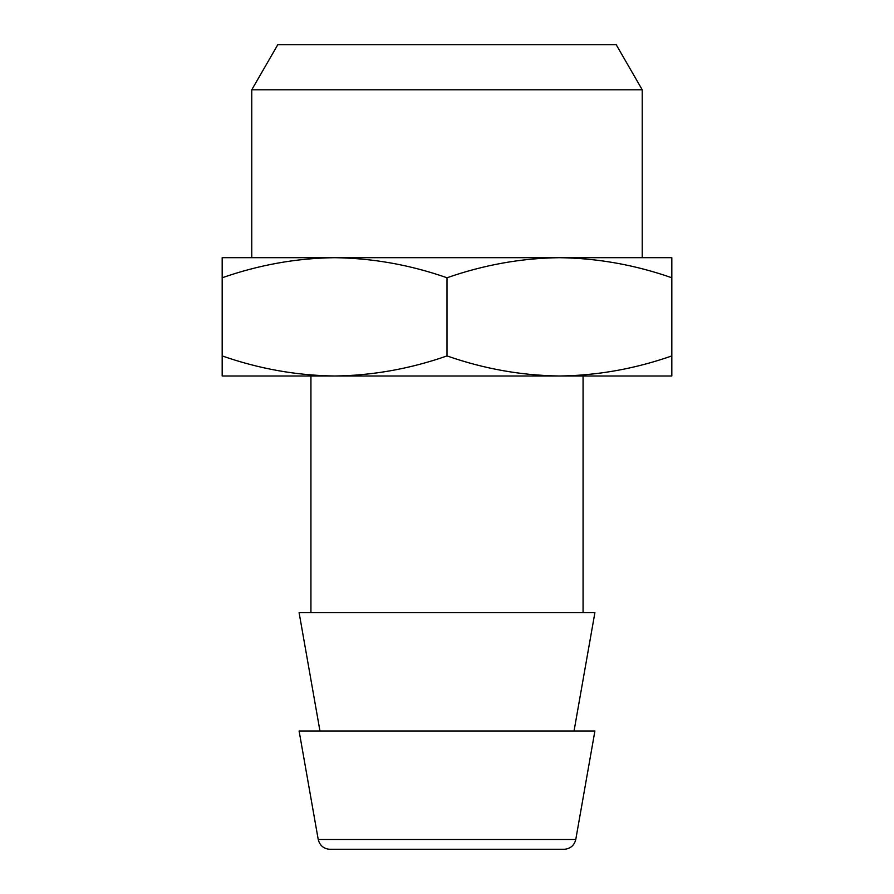 <?xml version="1.0" encoding="UTF-8"?>
<svg xmlns="http://www.w3.org/2000/svg" width="894" height="894" viewBox="0 0 894 894"><rect width="100%" height="100%" fill="white"/><g stroke="black" fill="none" stroke-linecap="round" stroke-linejoin="round"><path stroke-width="1.34" d="M340.513 849.3L553.487 849.3L340.513 849.3M600.824 44.7L293.176 44.7L616.201 44.7L642.238 89.791L251.762 89.791L277.799 44.7L616.201 44.7M564.114 849.3L329.886 849.3C323.673 848.819 319.795 845.556 318.23 839.522L299.099 730.979L594.901 730.979L575.77 839.522C574.205 845.556 570.327 848.819 564.114 849.3M293.176 44.7L277.799 44.7M251.762 257.684L251.762 89.791M642.238 89.791L642.238 257.684M222.181 257.684L671.819 257.684L671.819 277.766C635.008 264.881 597.538 258.187 559.409 257.684C521.358 258.165 483.889 264.859 447 277.766C410.201 264.881 372.731 258.187 334.591 257.684C296.54 258.165 259.07 264.859 222.181 277.766L222.181 257.684M574.037 730.979L594.901 612.658L299.099 612.658L319.963 730.979M222.181 355.924C258.992 368.809 296.462 375.502 334.591 376.005L222.181 376.005L222.181 277.766M671.819 277.766L671.819 376.005L559.409 376.005C597.46 375.525 634.93 368.831 671.819 355.924M447 277.766L447 355.924C483.799 368.809 521.269 375.502 559.409 376.005L334.591 376.005C372.642 375.525 410.111 368.831 447 355.924M583.067 612.658L583.067 376.005M310.933 376.005L310.933 612.658M575.77 839.522L318.23 839.522"/></g></svg>
